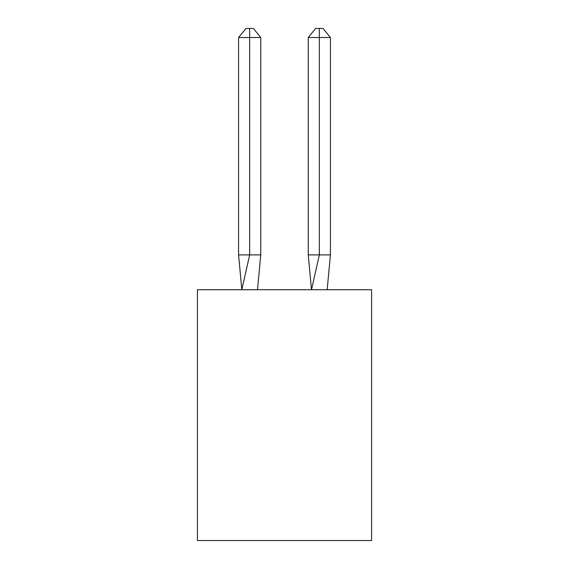 <?xml version="1.0" encoding="UTF-8"?>
<svg xmlns="http://www.w3.org/2000/svg" width="569" height="569" viewBox="0 0 569 569"><rect width="100%" height="100%" fill="white"/><g stroke="black" fill="none" stroke-linecap="round" stroke-linejoin="round"><path stroke-width="0.85" d="M371.593 289.728L371.593 540.55L197.407 540.55L197.407 289.728L371.593 289.728M260.751 254.891L260.751 37.504L249.663 37.504L249.663 254.891L238.582 254.891L241.825 289.728L249.663 254.891L249.663 37.504L249.663 254.891L249.663 37.504L249.663 254.891L249.663 37.504L249.663 254.891L249.663 37.504L249.663 254.891L249.663 37.504L249.663 254.891L249.663 37.504L249.663 254.891L249.663 37.504L249.663 254.891L249.663 37.504L249.663 254.891L249.663 37.504L249.663 254.891L249.663 37.504L249.663 254.891L249.663 37.504L249.663 254.891L249.663 37.504L249.663 254.891L249.663 37.504L249.663 254.891L249.663 37.504L249.663 254.891L249.663 37.504L249.663 254.891L249.663 37.504L249.663 254.891L249.663 37.504L249.663 254.891L260.751 254.891L257.501 289.728M249.663 37.504L238.582 37.504L245.972 28.45L249.663 28.45L249.663 254.891M238.582 37.504L238.582 254.891M249.663 28.45L253.361 28.45L260.751 37.504M330.418 254.891L319.337 254.891L319.337 37.504L330.418 37.504L330.418 254.891L327.175 289.728M308.249 254.891L319.337 254.891L311.499 289.728L308.249 254.891L308.249 37.504L315.639 28.45L323.028 28.45L330.418 37.504M319.337 28.45L319.337 37.504L308.249 37.504"/></g></svg>
